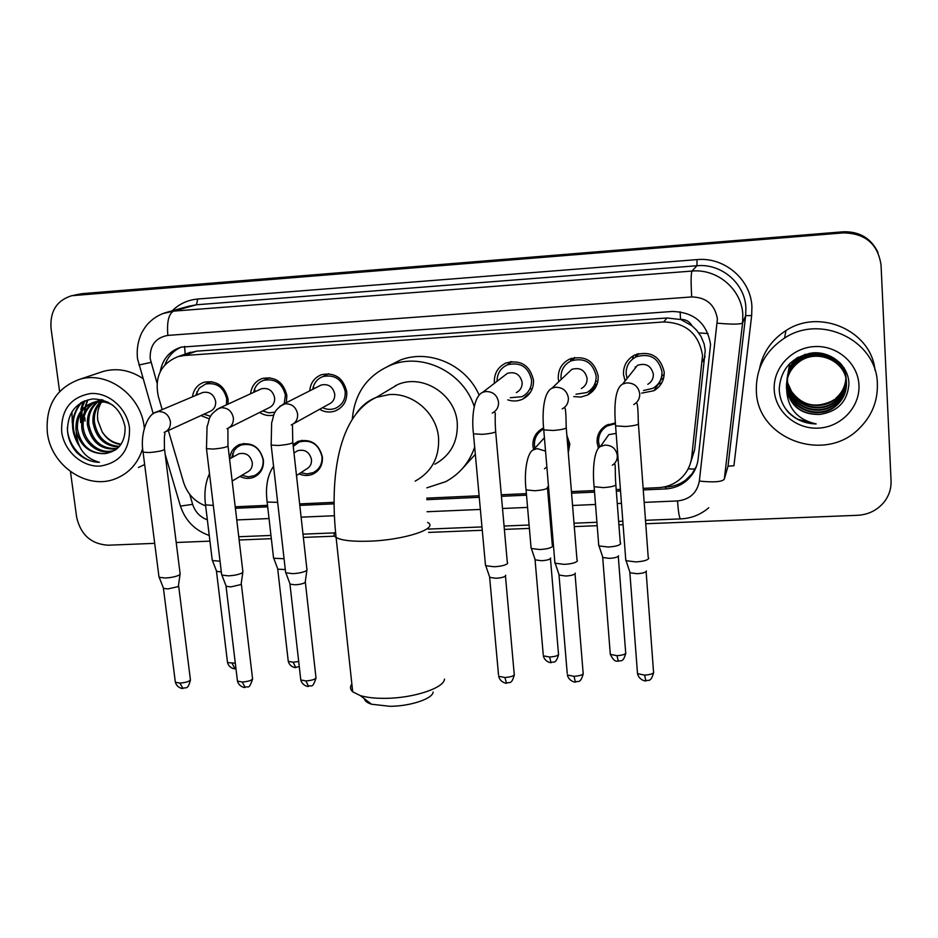 <?xml version="1.0" encoding="UTF-8"?>
<svg xmlns="http://www.w3.org/2000/svg" width="938" height="938" viewBox="0 0 938 938"><rect width="100%" height="100%" fill="white"/><g stroke="black" fill="none" stroke-linecap="round" stroke-linejoin="round"><path stroke-width="1.41" d="M527.942 394.429L527.543 395.801M229.728 458.834C230.314 451.928 233.656 447.133 239.729 444.46C252.076 441.857 259.967 447.051 263.414 460.054C263.906 468.085 260.752 473.796 253.975 477.149C249.332 479.013 244.654 478.779 239.94 476.445M293.066 444.624L298.085 441.341C310.783 438.468 318.885 443.674 322.391 456.958C322.848 464.908 319.706 470.618 312.987 474.089C308.438 476.012 303.795 475.941 299.07 473.866M566.869 435.302L569.823 443.967L568.287 452.866M533.605 449.607L532.913 445.913C532.596 438.234 535.727 432.465 542.316 428.596L543.594 427.986M618.177 460.007L616.618 460.089M598.385 448.071L597.084 442.537C596.803 435.091 599.828 429.381 606.171 425.395L615.351 422.944M192.466 396.833C193.556 389.528 197.426 384.65 204.038 382.223C216.69 380.195 224.698 385.846 228.063 399.154L228.016 404.126M209.397 418.899L200.92 415.581M250.54 393.784C251.513 386.21 255.417 381.098 262.265 378.471C275.256 376.244 283.452 381.907 286.852 395.484L286.313 402.683M273.79 415.077C268.831 416.167 264.106 415.3 259.627 412.45M309.728 390.829C310.49 382.927 314.429 377.545 321.546 374.672C334.901 372.187 343.308 377.885 346.755 391.744C347.189 400.807 343.472 407.162 335.64 410.809C330.176 412.802 324.818 412.298 319.565 409.308M532.268 388.731L530.615 389.071M494.443 383.29L494.349 382.516C494.033 373.418 497.914 366.91 506.004 362.971C520.66 359.477 529.818 365.175 533.488 380.066C533.781 388.754 530.169 395.121 522.654 399.154C517.823 401.335 512.863 401.57 507.775 399.846M597.248 383.771L594.411 384.815M558.802 381.707L558.286 378.518C558.004 369.584 561.827 363.088 569.765 359.008C584.925 355.033 594.411 360.696 598.186 376.021C598.444 384.51 594.927 390.829 587.61 395.004L580.845 397.055L573.763 396.598M663.729 377.721L661.478 379.198L653.985 390.689L641.662 393.151M625.095 380.969L623.477 374.438C623.242 365.726 626.971 359.266 634.674 355.033C650.397 350.46 660.235 356.077 664.186 371.894C664.409 380.113 661.009 386.386 653.985 390.689M595.22 388.062L593.449 388.473L595.22 388.062M661.782 382.856L658.23 384.181L661.782 382.856M690.72 462.258L694.601 449.947L705.247 350.425L704.086 343.8L700.979 336.343L696.512 330.106L692.021 325.814C689.5 321.417 685.678 319.283 680.566 319.401L680.12 311.779M643.14 488.358L658.453 487.654C665.64 487.291 672.112 485.028 677.881 480.889C685.795 474.898 690.391 467.007 691.681 457.205L702.539 355.455C698.857 333.787 685.889 322.625 663.658 321.969L184.118 355.525L178.138 356.581C160.973 363.569 154.36 376.83 158.311 396.364L162.192 409.601M680.566 319.401L692.021 325.814M679.933 319.448L666.988 317.982L196.499 351.175L187.623 353.263M235.215 506.801L267.518 505.348M299.644 503.894L333.987 502.334M426.755 498.137L479.119 495.768M501.291 494.772L526.382 493.634M547.898 492.661L549.011 492.614M571.441 491.594L594.422 490.562M616.196 489.566L620.405 489.378M168.336 430.495L183.59 482.378C187.33 493.857 194.682 501.689 205.657 505.887M591.784 390.325L593.051 390.888M632.505 359.113L633.42 355.69M509.873 362.959L510.424 361.728M570.48 361.153L571.5 358.328M606.968 426.063L607.12 424.891M59.598 391.498L51.004 328.089C49.96 311.135 56.866 300.336 71.745 295.704L78.604 294.438L843.262 232.343C859.396 231.85 870.98 238.58 878.003 252.533C870.98 238.58 859.396 231.85 843.262 232.343L75.357 294.919L82.169 293.653L843.156 231.792C859.196 231.311 870.722 238.006 877.71 251.876M643.257 489.929L665.382 488.944C672.616 488.557 679.124 486.259 684.881 482.015C692.479 476.141 696.911 468.449 698.153 458.963L710.558 344.492C706.935 323.094 694.143 312.084 672.194 311.475L181.093 347.154C169.52 350.953 162.555 359.137 160.222 371.683M811.64 422.85L797.241 419.11M81.559 422.522L81.477 411.782M81.723 410.047L82.098 408.1M82.603 406.048L84.397 400.925M71.745 295.704L843.368 232.894C865.282 233.257 877.839 243.95 881.04 264.973L891.065 480.737C891.335 488.663 888.99 495.815 884.03 502.17C877.241 510.272 868.436 514.657 857.578 515.302L645.743 523.756M154.7 543.348L108.14 545.213C91.174 544.122 80.68 534.777 76.635 517.155L70.467 471.626M623.09 524.659L618.892 524.823M597.189 525.69L574.291 526.605M551.943 527.496L550.829 527.543M529.384 528.399L504.374 529.395M482.273 530.275L428.584 532.421M334.585 536.173L303.373 537.415M271.34 538.693L239.131 539.983M209.936 541.144L176.203 542.492M85.077 421.139L84.737 417.457M84.866 411.665L85.569 407.022M85.745 406.248L87.844 399.811M235.379 508.29L267.693 506.837M299.808 505.383L333.987 503.847M426.767 499.673L479.259 497.316M501.431 496.319L526.523 495.182M548.027 494.22L549.14 494.174M571.57 493.165L594.54 492.122M616.325 491.149L620.522 490.961M165.018 364.718C168.043 356.346 173.495 350.472 181.386 347.072M696.547 466.069L692.056 473.807L685.643 480.104C679.909 484.313 673.437 486.611 666.238 486.998L663.213 487.127M756.356 391.064C755.805 368.669 765.209 351 784.567 338.067C821.067 313.491 877.089 340.822 877.382 383.947C877.816 401.265 871.765 416.109 859.208 428.478C824.631 464.017 757.048 438.89 756.356 391.064M759.546 368.669C762.817 352.524 771.622 339.826 785.962 330.586C819.636 308.016 871.367 330.762 875.013 370.299M788.87 412.884C796.421 420.072 805.519 423.753 816.166 423.929C797.464 419.708 787.639 408.347 786.689 389.833C790.84 406.752 801.955 414.936 820.058 414.408C837.798 411.559 847.424 401.487 848.913 384.193C849.031 366.09 831.303 351.175 812.601 352.899C791.907 356.698 780.779 368.74 779.22 389.012C779.49 398.111 782.714 406.06 788.87 412.884M858.95 385.026C860.181 406.998 841.081 427.107 818.522 428.115C795.975 429.44 775.363 411.665 774.237 390.02C772.783 368.388 791.332 347.939 814.114 346.603C836.884 344.938 858.047 363.053 858.95 385.026M786.959 380.476L786.865 384.756C787.017 408.042 819.155 420.845 836.262 405.087C843.285 398.826 846.674 391.228 846.404 382.305C846.275 360.661 817.092 347.646 799.235 361.318C790.546 367.884 786.314 376.431 786.548 386.96C789.62 405.345 800.782 414.49 820.058 414.408M786.912 380.734L786.783 385.307C786.947 408.64 819.144 421.479 836.297 405.685C843.332 399.4 846.721 391.803 846.451 382.856C846.322 361.165 817.08 348.127 799.188 361.822C790.476 368.399 786.232 376.97 786.466 387.511L786.689 389.833M787.216 378.589L787.181 382.587C787.334 405.685 819.191 418.371 836.157 402.73C843.039 396.598 846.393 389.153 846.217 380.394M787.123 379.679L787.099 383.126C787.252 406.271 819.179 418.981 836.18 403.317C843.156 397.091 846.522 389.54 846.252 380.676L846.252 380.664M787.451 378.377L787.486 380.465C787.639 403.363 819.226 415.933 836.051 400.409C842.559 394.664 845.888 387.64 846.041 379.327M787.381 378.635L787.404 380.992C787.557 403.938 819.214 416.542 836.075 400.995C842.676 395.144 846.017 388.015 846.088 379.597M835.969 398.697L830.986 401.499C814.899 408.476 801.755 405.146 791.566 391.521C799.915 406.846 823.201 410.047 835.969 398.697C842.195 393.233 845.501 386.515 845.888 378.542M835.934 398.134C842.078 392.764 845.373 386.139 845.83 378.284M846.205 380.113C846.053 358.656 817.139 345.782 799.446 359.336C792.305 364.519 788.155 371.471 786.982 380.195M846.24 380.382C845.853 358.984 817.033 346.345 799.387 359.829C792.329 364.952 788.178 371.823 786.935 380.465M846.006 377.979L841.339 364.214M805.437 354.189L799.645 357.378C792.575 362.514 788.459 369.408 787.299 378.061M809.67 353.251L799.598 357.859C792.598 362.936 788.483 369.76 787.252 378.331L787.205 379.14M846.041 378.237C845.677 372.398 843.485 367.063 839.463 362.244M845.818 375.868L844.212 368.095M796.725 357.976C791.496 362.959 788.448 368.951 787.603 375.962M798.203 357.132C792.153 362.162 788.612 368.517 787.557 376.22L787.51 377.017M787.486 377.287L787.451 378.096M845.841 376.126L843.813 367.473M787.521 376.49L787.451 377.275M787.428 377.545L787.392 378.354M791.566 391.521L787.756 383.126M787.005 378.987L789.773 363.381M785.458 408.605C793.173 418.395 803.409 423.507 816.166 423.929M142.682 448.446C138.132 463.161 129.116 473.256 115.62 478.708C87.375 490.457 50.98 465.811 47.369 432.781C45.387 405.943 56.069 388.144 79.402 379.398C107.178 370.498 141.028 395.285 144.206 427.083L144.323 428.115M72.273 423.085L71.956 411.7M99.92 372.538L103.555 371.319C117.121 367.778 130.206 370.158 142.811 378.46M76.599 452.304C83.212 458.752 90.81 462.082 99.405 462.282C84.936 458.389 77.209 448.153 76.248 431.574C80.832 446.676 90.411 454.027 104.962 453.652C118.751 451.201 125.458 442.29 125.082 426.919C121.072 408.827 110.238 399.494 92.581 398.931C75.896 402.214 67.524 412.896 67.477 430.952C68.24 439.066 71.276 446.183 76.599 452.304M129.479 427.951C130.077 450.041 120.31 462.751 100.178 466.092C82.134 467.183 64.194 451.225 61.697 431.937C60.829 410.023 70.456 397.208 90.587 393.514C108.761 392.178 127.122 408.393 129.479 427.951M95.137 402.097C86.589 407.561 82.603 415.733 83.165 426.626C84.443 442.853 101.105 455.399 114.753 450.17L115.62 449.841M94.386 402.261C85.405 407.62 81.184 415.933 81.735 427.189C83.013 443.451 99.709 456.032 113.381 450.791L115.679 449.818M98.197 401.699C91.314 407.42 88.195 414.971 88.829 424.363C92.393 441.247 101.902 449.29 117.344 448.481M97.423 401.757C90.13 407.444 86.8 415.159 87.422 424.926C91.197 442.29 101.011 450.287 116.84 448.915M101.374 401.699C96.075 407.409 93.753 414.221 94.41 422.135C97.271 437.202 105.607 445.304 119.396 446.406M100.577 401.663C94.879 407.409 92.358 414.408 93.014 422.686C96.051 438.198 104.669 446.3 118.88 446.98M121.143 444.108C113.205 443.064 106.873 438.961 102.16 431.82C106.815 439.347 113.052 443.58 120.861 444.518M107.882 402.027L94.128 402.179C82.556 406.693 76.986 415.604 77.42 428.924C80.75 445.351 89.931 453.593 104.962 453.652M113.287 405.509C106.862 401.663 100.003 400.725 92.698 402.719C81.102 407.233 75.532 416.155 75.966 429.498L76.248 431.574M101.398 399.635L95.805 401.734M101.984 399.787L95.066 401.91M100.753 399.998L98.83 401.23M100.026 400.163L98.056 401.323M103.121 400.116L101.961 401.136M102.605 399.951L101.163 401.124M102.16 431.82L97.822 420.576C96.849 413.635 98.162 407.35 101.75 401.722M144.651 464.533L138.437 467.487M80.844 402.765C70.456 416.12 69.811 430.354 78.909 445.491M81.899 402.144C72.097 414.057 70.631 427.224 77.502 441.669M67.372 427.376C67.266 445.175 82.943 462.598 99.405 462.282M433.122 692.056C432.828 698.704 410.41 706.255 389.962 706.314L371.589 704.239C367.18 702.82 364.776 700.991 364.378 698.74M351.867 684.025C349.839 686.839 350.12 689.43 352.7 691.798L360.215 695.562C366.723 697.52 375.118 698.458 385.389 698.341C413.564 698.212 444.331 687.929 444.483 679.065M434.845 464.24C450.627 455.434 458.096 441.646 457.263 422.897C455.528 394.57 423.073 373.676 397.9 384.486L386.35 391.369M352.313 419.145C354.587 392.963 367.661 374.848 391.568 364.823C423.167 352.407 463.513 372.538 474.206 406.494M388.238 366.148L400.362 360.051C429.334 348.795 466.163 364.929 479.025 394.898M474.663 447.086C469.387 462.54 459.726 474.065 445.679 481.675L426.849 487.83M475.332 454.32L462.176 468.836M395.133 386.128L395.508 385.506M637.582 353.884L637.324 355.244M643.491 390.525L652.954 388.285C659.168 384.498 662.181 378.964 661.982 371.706C658.488 357.765 649.811 352.829 635.952 356.897C629.21 360.626 625.951 366.312 626.15 373.945L627.088 378.448M636.644 354.189L635.343 357.214M647.806 384.299C651.629 382.012 653.469 378.647 653.352 374.215C651.207 365.726 645.93 362.76 637.512 365.304L631.942 372.339M648.439 557.606L648.686 558.544C647.255 560.361 642.929 561.475 635.718 561.909L626.08 560.69L625.693 558.919M646.411 570.984L646.364 571.23C645.321 572.579 642.213 573.399 637.019 573.704L630.066 572.778L629.668 571.57M635.19 366.887L635.483 367.848M661.689 376.361L664.21 374.215M575.991 394.218L586.766 392.565C593.238 388.895 596.357 383.314 596.122 375.833C592.781 362.326 584.421 357.343 571.054 360.884C564.113 364.483 560.76 370.193 561.006 378.026L561.182 379.456M574.478 357.566L573.235 360.063M581.361 388.508C585.324 386.292 587.235 382.903 587.094 378.331C585.042 370.123 579.965 367.121 571.852 369.338L567.033 373.91M577.198 559.974L577.386 561.018C575.674 562.823 571.277 563.937 564.184 564.359L555.179 563.234L554.792 561.51M575.287 573.13L575.217 573.564C573.974 574.9 570.808 575.721 565.708 576.014L559.013 575.041L567.232 673.566M596.814 381.449L597.987 380.793M510.284 397.712L521.974 396.692C528.622 393.151 531.823 387.535 531.553 379.867C528.317 366.746 520.238 361.74 507.329 364.847C500.505 368.142 497.081 373.617 497.058 381.285M516.287 392.6C520.356 390.466 522.314 387.054 522.149 382.376C520.168 374.403 515.255 371.389 507.411 373.336L503.471 376.361M507.481 562.296L507.587 563.445C505.617 565.227 501.15 566.341 494.174 566.751L485.755 565.72L485.356 564.055M505.664 575.24L505.57 575.85C504.14 577.175 500.927 577.984 495.909 578.277L489.636 577.374L498.524 674.903M322.52 407.678C326.799 409.695 331.079 409.906 335.37 408.323C342.3 405.122 345.571 399.529 345.196 391.521C342.147 379.315 334.737 374.321 322.965 376.525C318.17 378.342 314.945 381.754 313.304 386.737L312.741 389.305M293.653 423.648L328.757 404.231C332.978 402.308 334.972 398.92 334.737 394.042C332.884 386.644 328.382 383.619 321.242 385.002L319.225 386.022M307.031 569.014L306.785 570.398C304.1 572.168 299.433 573.247 292.808 573.646L285.867 572.837L285.504 571.383M306.855 570.327L305.178 582.416C303.244 583.717 299.89 584.515 295.118 584.796L290.112 584.175L289.748 583.213M284.179 403.762L285.398 395.261C282.397 383.302 275.174 378.319 263.73 380.312C259.416 381.848 256.355 384.791 254.538 389.118L253.623 392.377M228.989 427.763L268.667 407.936C272.899 406.072 274.893 402.695 274.635 397.794C272.794 390.536 268.409 387.523 261.479 388.766L259.849 389.516M242.965 571.16L242.567 572.626C239.659 574.384 234.946 575.451 228.426 575.85L221.907 575.1L221.544 573.728M242.801 572.426L241.089 584.515L230.912 586.883L226.199 586.309L225.847 585.394M262.652 410.938L268.901 412.861L275.139 412.169M226.398 404.876L226.726 398.943C223.748 387.206 216.701 382.247 205.551 384.041L199.231 388.144L195.596 395.519M165.733 431.691L209.725 411.559C213.958 409.754 215.939 406.389 215.658 401.464C213.841 394.347 209.549 391.357 202.807 392.471L201.482 393.034M180.19 573.282L179.639 574.806C176.52 576.553 171.76 577.62 165.334 578.007L159.202 577.316L158.862 576.014M180.049 574.478L178.29 586.578L167.996 588.923L163.564 588.396L163.224 587.54M204.015 414.162L210.64 416.355M615.41 423.706L607.05 426.016C601.129 429.745 598.303 435.091 598.561 442.056L599.699 446.992M608.363 424.328L608.176 425.418M616.149 433.368L608.809 434.646L603.908 441.587M620.464 542.985L620.663 543.864C619.174 545.541 614.988 546.596 608.094 547.018L599.007 545.928L598.655 544.357M618.541 555.742L618.482 556.046C617.403 557.289 614.39 558.063 609.43 558.356L602.876 557.524L602.524 556.469M617.098 458.471L618.048 458.424M592.605 391.345L591.386 390.783M568.111 450.615L569.014 443.604L566.974 436.733M543.665 428.772L543.243 429.229C537.087 432.84 534.156 438.245 534.449 445.421L534.918 448.176M544.427 437.823L539.749 442.853M552.494 545.412L552.623 546.385C550.887 548.062 546.631 549.105 539.854 549.516L531.342 548.507L530.99 546.995M550.665 557.969L550.594 558.438C549.34 559.669 546.268 560.432 541.39 560.725L535.07 559.845L543.219 654.572M300.828 472.717L307.078 473.936L313.163 472.623C319.459 469.387 322.402 464.029 321.98 456.583C318.697 444.131 311.111 439.265 299.21 441.974L293.266 446.418M296.49 475.554L306.116 469.258C309.962 467.3 311.756 464.052 311.498 459.526C309.481 451.975 304.873 449.044 297.674 450.709L295.364 452.116M284.062 558.72L273.767 558.274L273.439 556.996M285.293 569.554L277.859 569.19L277.542 568.346M241.781 475.355L248.347 476.856L254.245 475.695C260.6 472.553 263.555 467.206 263.097 459.679C259.861 447.496 252.463 442.63 240.902 445.081L237.197 447.203L234.266 450.346L231.604 457.803M232.167 481.053L246.905 472.318C250.786 470.43 252.58 467.194 252.299 462.61C250.317 455.235 245.838 452.292 238.827 453.816L236.904 454.871M220.031 561.205L212.457 560.584L212.14 559.376M221.321 571.899L216.619 571.383L216.303 570.574M705.118 356.522L702.398 361.728M184.985 354.189L180.682 355.701M668.184 486.857L668.091 485.896M688.175 468.848L695.105 469.129M698.763 332.92L708.038 333.553M185.185 354.118L184.598 346.403M666.988 317.982L663.658 321.969M694.601 449.947L691.681 457.205M196.499 351.175L184.118 355.525M82.169 293.653L75.005 295.236M843.156 231.792L843.368 232.894M644.172 502.381L677.494 500.939C689.77 499.544 697.063 492.919 699.349 481.077L717.406 319.014C714.99 304.674 706.431 297.311 691.705 296.936L167.855 335.394C155.638 337.633 149.74 345.383 150.186 358.644L157.009 382.997M162.731 313.62L173.577 311.123L691.963 271.07C717.382 268.538 741.829 289.467 742.814 314.722L742.591 322.953L745.663 315.637L745.886 307.723C744.948 283.405 721.428 263.285 696.957 265.735L196.441 304.78L188.585 306.28M172.217 310.795C179.31 303.842 187.823 299.926 197.742 299.023L697.004 259.615L696.957 265.735L691.963 271.07C690.943 273.685 690.86 282.303 691.705 296.936M138.859 365.046L150.959 362.385M697.004 259.615C724.464 256.836 750.881 279.43 751.913 306.714L751.655 315.602L733.926 465.776L728.005 466.186L745.663 315.637L751.655 315.602M717.3 323.164C732.027 324.501 740.457 324.431 742.591 322.953L724.312 479.189L728.005 466.186L724.335 479.095M167.855 335.394C166.753 321.933 168.664 313.855 173.577 311.123L196.441 304.78L197.742 299.023M189.711 494.326L192.653 504.351C195.139 511.949 200.04 517.108 207.345 519.84M236.763 519.945L269.03 518.55M301.121 517.166L334.28 515.736M427.036 511.738L480.373 509.44M502.51 508.49L527.578 507.411M549.058 506.485L550.172 506.426M572.567 505.465L595.513 504.48M617.263 503.542L621.472 503.354M180.131 505.09L180.436 506.098L192.653 504.351M677.494 500.939C678.326 511.82 679.311 517.799 680.449 518.902L680.636 518.89M699.349 481.077C713.759 482.531 722.072 481.909 724.312 479.189M666.238 486.998L665.382 488.944M81.829 420.928L81.993 411.032M82.239 409.449L82.849 406.611M83.353 404.829L84.854 400.737M84.361 412.614L85.065 407.479M85.252 406.623L87.175 400.514M80.621 422.581L80.34 413.705M80.832 409.613L83.095 401.523M415.171 481.124C431.691 471.931 439.488 457.498 438.562 437.823C436.756 413.283 412.99 392.565 389.106 394.581L376.267 397.384C368.048 400.655 361.458 405.943 356.499 413.248M427.611 522.407C439.5 528.411 404.255 540.136 369.056 541.191C352.512 541.695 341.526 540.464 336.109 537.486C333.588 535.879 333.377 534.05 335.487 531.998M646.118 571.594L653.481 671.28C654.384 673.343 651.429 674.621 644.617 675.114L637.512 673.66L637.394 672.206M645.825 680.847L644.617 675.114M633.771 404.559C637.887 402.109 639.868 398.498 639.728 393.714C638.368 386.397 633.947 382.81 626.443 382.915L622.644 384.064L637.512 365.304M636.632 403.164C637.547 403.223 638.121 409.859 638.344 423.061C639.528 424.551 635.272 425.7 625.576 426.52L615.574 425.887L615.492 424.797M575.029 573.81L583.084 672.429C583.928 674.504 580.903 675.806 574.009 676.333L567.349 674.985C569.085 682.09 576.835 682.536 575.381 681.996L574.009 676.333M575.51 681.996L575.381 681.996C578.089 680.531 580.329 684.236 583.213 673.836M562.225 408.886C566.493 406.517 568.534 402.871 568.381 397.958C566.986 390.724 562.612 387.171 555.273 387.265L551.943 388.215L571.852 369.338M564.793 407.76C565.602 408.663 566.06 415.077 566.189 426.966C567.279 428.467 562.917 429.639 553.103 430.483L543.759 429.897L543.665 428.842M505.453 575.991L514.165 673.566C514.95 675.653 511.855 676.978 504.879 677.517L498.653 676.263C500.411 683.274 507.986 683.626 506.508 683.122L504.879 677.517M506.672 683.122L506.508 683.122C509.299 681.621 511.445 685.361 514.305 674.914M492.262 413.083C496.624 410.797 498.723 407.139 498.535 402.109C497.105 394.957 492.802 391.439 485.614 391.533L482.671 392.33L507.411 373.336M494.49 412.181C496.143 413.728 494.49 412.122 495.592 430.788C496.577 432.301 492.122 433.485 482.202 434.353L473.456 433.813L473.362 432.805M305.354 582.252L315.883 676.861C316.434 678.96 313.116 680.32 305.94 680.941L300.781 679.944L300.652 678.749M308.496 686.358L305.94 680.941M291.249 424.961C295.763 422.921 297.885 419.274 297.616 414.057C296.103 407.139 291.964 403.715 285.211 403.797L279.782 406.33M292.457 424.609L292.75 441.786C293.371 443.322 288.576 444.565 278.363 445.491L271.164 445.081L271.07 444.19M241.371 584.257L252.463 677.916C252.932 680.027 249.543 681.398 242.297 682.032L237.455 681.105L237.314 679.968M245.088 687.402L242.297 682.032M227.043 428.736C231.557 426.755 233.668 423.132 233.363 417.879C231.827 411.032 227.746 407.643 221.122 407.725L216.678 409.507M227.911 428.502L227.946 445.304C228.438 446.851 223.537 448.106 213.231 449.056L206.477 448.669L206.372 447.825M178.689 586.227L190.32 678.971C190.684 681.058 187.225 682.442 179.908 683.11L175.359 682.243L175.218 681.164M182.933 688.41L179.908 683.11M164.138 432.418C168.652 430.495 170.739 426.896 170.399 421.619C168.852 414.842 164.818 411.489 158.323 411.571L154.664 412.861M164.701 432.277L164.959 434.317C164.385 434.06 164.22 438.878 164.478 448.763C164.83 450.31 159.823 451.565 149.435 452.538L143.08 452.186L142.975 451.389M618.283 556.316L625.634 652.098C626.42 654.009 623.535 655.205 617.005 655.685L610.31 654.372L610.204 653.083M618.294 661.255L617.005 655.685M612.326 465.248C615.809 462.903 617.462 459.632 617.31 455.422C615.996 448.516 611.787 445.093 604.682 445.128L600.402 446.547L608.809 434.646M614.378 464.24C615.762 461.859 614.918 472.822 615.762 483.879C616.805 485.626 612.702 486.881 603.474 487.631L594.117 486.705L594.012 485.509M550.454 558.614L558.438 653.411C559.165 655.322 556.222 656.541 549.609 657.046L543.325 655.826C544.978 662.685 552.423 663.06 551.028 662.556L549.609 657.046M551.169 662.556L551.028 662.556C553.537 661.091 555.671 664.89 558.556 654.642M545.529 451.084L537.228 448.634L533.417 449.83L544.239 437.917M547.417 486.951C548.367 488.71 544.181 489.988 534.848 490.762L526.066 489.906L525.96 488.745M544.486 468.777L546.866 466.913M298.694 661.489L293.172 662.228L288.259 661.313L288.13 660.246M295.704 667.504L293.172 662.228M277.671 502.358L267.142 502.029L267.025 501.044M235.297 663.189L227.524 662.603L227.406 661.595M234.922 668.677L232.167 663.459M213.313 505.406L205.539 504.902L205.422 503.964M253.975 477.149L257.727 474.874M312.987 474.089L317.419 471.099M335.64 410.809L340.025 408.288M522.654 399.154L530.638 392.014M587.61 395.004L596.99 384.498M190.613 352.219L178.138 356.581M188.538 306.292L167.527 312.096C160.597 313.902 154.582 317.279 149.459 322.25C146.949 324.478 144.3 328.148 141.521 333.248C137.886 341.303 136.538 349.757 137.487 358.597L153.222 413.775M165.17 454.344L180.436 506.098C185.243 520.567 194.858 530.369 209.244 535.481M238.744 536.747L270.965 535.446M303.009 534.156L334.714 532.878M428.256 529.091L481.968 526.922M504.069 526.03L529.091 525.022M550.536 524.154L551.65 524.108M574.009 523.205L596.92 522.278M618.634 521.399L622.82 521.223M645.496 520.309L680.449 518.902C691.2 518.433 700.639 514.716 708.776 507.739M685.643 480.104L684.881 482.015M784.567 338.067L785.962 330.586M836.297 405.685L836.262 405.087M836.18 403.317L836.157 402.73M79.402 379.398L103.555 371.319M113.381 450.791L114.753 450.17M92.698 402.719L94.128 402.179M98.361 400.608L99.768 400.08M371.589 704.239L360.215 695.562M397.9 384.486L376.267 397.384C337.762 415.534 329.625 478.263 336.109 537.486L352.7 691.798M391.568 364.823L400.362 360.051M653.598 672.722C650.62 683.181 648.381 679.346 645.719 680.847C647.161 681.41 639.212 680.882 637.512 673.66L629.867 572.649M635.952 356.897L638.719 353.567M625.81 560.514L615.574 425.887C614.132 408.663 614.484 388.449 622.644 384.064M638.426 424.152L648.217 557.43M630.066 572.778L626.08 560.69M571.054 360.884L574.736 357.519M554.921 563.07L543.759 429.897C542 413.365 543.383 392.33 551.943 388.215M566.271 428.021L576.987 559.81M559.212 575.17L555.179 563.234M507.329 364.847L511.761 361.564M485.497 565.555L473.456 433.813C471.415 417.609 473.737 396.164 482.671 392.33M495.686 431.808L507.282 562.132M489.835 577.491L485.755 565.72M316.024 678.045C312.014 689.981 311.568 684.224 308.25 686.358C309.845 686.78 302.646 686.698 300.781 679.944L289.948 584.081M322.965 376.525L328.64 373.734M314.195 388.567L313.304 386.737M321.242 385.002L283.124 404.301C271.985 411.981 274.447 415.065 271.645 422.733L271.164 445.081L285.644 572.696M292.844 442.677L306.855 568.874M290.112 584.175L285.867 572.837M252.603 679.053C248.582 691.025 248.23 685.232 244.818 687.402C246.424 687.777 239.354 687.8 237.455 681.105L226.046 586.215M263.73 380.312L269.569 377.709M255.277 391.615L254.538 389.118M261.479 388.766L219.258 408.159C207.368 416.038 210.1 418.969 207.052 426.602L206.477 448.669L221.696 574.971M228.04 446.148L242.801 571.031M226.199 586.309L221.907 575.1M190.449 680.038C187.706 690.567 185.947 686.815 182.64 688.41C184.258 688.773 177.27 688.832 175.359 682.243L163.423 588.302M205.551 384.041L211.496 381.614M197.285 394.804L196.863 391.721M202.807 392.471L156.646 411.946C147.383 413.74 139.868 434.177 143.08 452.186L159.014 577.198M204.613 413.893L205.246 414.831M164.584 449.56L180.037 573.153M163.564 588.396L159.202 577.316M625.752 653.376C622.855 663.576 620.616 659.813 618.189 661.255C617.544 660.458 614.894 663.741 610.31 654.372L602.7 557.407M607.05 426.016L608.246 424.375M600.402 446.547C594.223 449.302 592.277 469.199 594.117 486.705L598.772 545.775M615.856 485.075L620.276 542.832M602.876 557.524L599.007 545.928M533.417 449.83C526.863 452.444 523.943 473.022 526.066 489.906L531.107 548.355M547.511 488.112L552.306 545.259M535.246 559.963L531.342 548.507M299.257 666.472L295.482 667.504C296.994 667.891 290.041 667.844 288.259 661.313L277.718 569.108M299.21 441.974L302.036 440.285M297.674 450.709L293.981 452.96M273.568 466.245C267.412 475.273 265.266 487.209 267.142 502.029L273.568 558.157M277.859 569.19L273.767 558.274M235.942 668.583L234.664 668.677C236.259 669.04 229.388 669.111 227.524 662.603L216.479 571.301M240.902 445.081L243.892 443.463M233.421 456.794L232.636 453.417M238.827 453.816L229.552 458.94M209.491 473.667C205.328 482.601 204.003 493.013 205.539 504.902L212.281 560.478M216.619 571.383L212.457 560.584"/></g></svg>
